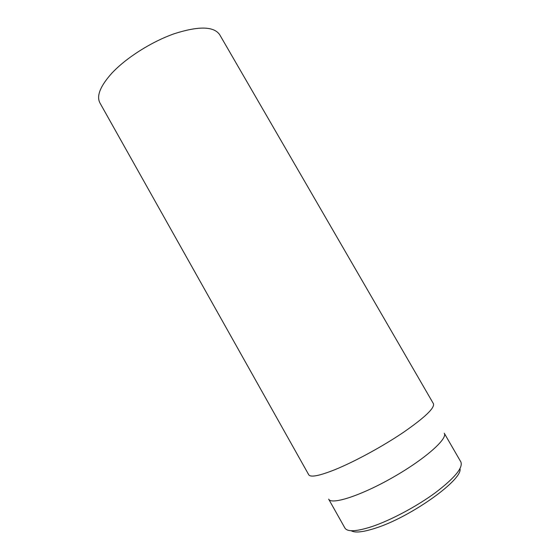 <?xml version="1.0" encoding="UTF-8"?>
<svg xmlns="http://www.w3.org/2000/svg" width="560" height="560" viewBox="0 0 560 560"><rect width="100%" height="100%" fill="white"/><g stroke="black" fill="none" stroke-linecap="round" stroke-linejoin="round"><path stroke-width="0.84" d="M111.531 73.535C100.177 86.303 96.313 96.117 99.946 102.97L308.756 474.789C310.555 477.61 319.361 475.867 335.174 469.567C354.781 461.58 382.837 446.306 403.571 432.257C424.956 417.396 434.903 407.876 433.426 403.683L219.674 34.678C213.885 26.285 198.87 25.921 174.629 33.607C151.648 41.594 125.846 57.988 111.531 73.535M351.155 530.726C354.893 533.043 362.971 532.196 375.396 528.185C410.774 517.118 463.148 479.521 459.984 468.65M371.707 526.666C356.328 531.601 347.396 532.049 344.904 528.017L328.657 499.128C331.268 505.183 360.682 495.817 392.868 477.414C425.089 459.074 448.126 438.529 444.241 433.202L460.838 461.888C463.246 467.628 454.797 477.869 435.505 492.618C416.738 506.443 390.614 520.345 371.707 526.666"/></g></svg>
